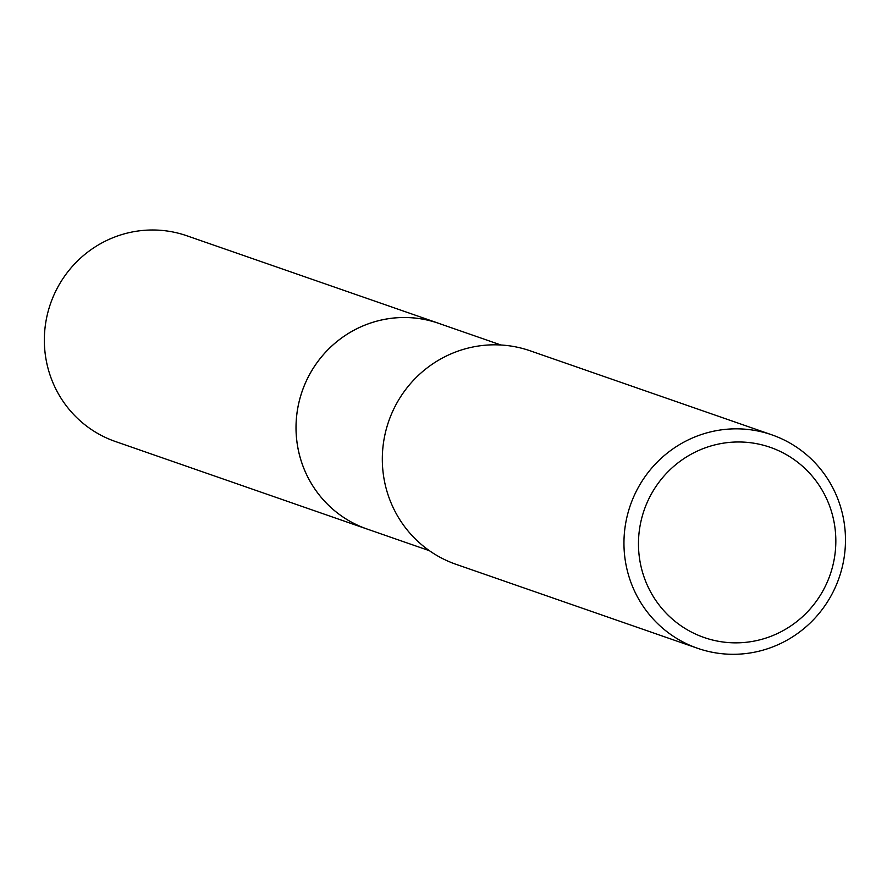<?xml version="1.0" encoding="UTF-8"?>
<svg xmlns="http://www.w3.org/2000/svg" width="887" height="887" viewBox="0 0 887 887"><rect width="100%" height="100%" fill="white"/><g stroke="black" fill="none" stroke-linecap="round" stroke-linejoin="round"><path stroke-width="1.33" d="M429.43 550.705L367.007 529.007A108.89 106.473 -70.8 0 1 301.99 463.347A108.89 106.473 -70.8 0 1 327.536 350.177A108.89 106.473 -70.8 0 1 438.544 323.3L500.955 344.999M368.393 529.484A108.901 106.484 -70.8 0 1 301.979 463.347A108.901 106.484 -70.8 0 1 328.046 349.633A108.901 106.484 -70.8 0 1 439.919 323.777M839.302 502.962A113.004 110.487 -70.8 0 1 812.791 620.412A113.004 110.487 -70.8 0 1 697.603 648.297A113.004 110.487 -70.8 0 1 630.125 580.165A113.004 110.487 -70.8 0 1 656.635 462.726A113.004 110.487 -70.8 0 1 771.823 434.83A113.004 110.487 -70.8 0 1 839.302 502.962M697.603 648.297L455.962 564.287A113.004 110.487 -70.8 0 1 388.495 496.143A113.004 110.487 -70.8 0 1 414.994 378.705A113.004 110.487 -70.8 0 1 530.193 350.82L771.823 434.83M830.332 508.029A100.674 98.435 -70.8 0 1 769.65 636.777A100.674 98.435 -70.8 0 1 643.973 576.805A100.674 98.435 -70.8 0 1 704.666 448.046A100.674 98.435 -70.8 0 1 830.332 508.029M368.959 529.683A108.913 106.495 -70.8 0 1 366.996 529.018L115.321 441.482A108.89 106.473 -70.8 0 1 44.35 339.81A108.89 106.473 -70.8 0 1 115.942 236.563A108.89 106.473 -70.8 0 1 186.847 235.776L438.533 323.267A108.913 106.495 -70.8 0 1 440.484 323.977M366.996 529.018A108.913 106.495 -70.8 0 1 296.014 427.323A108.913 106.495 -70.8 0 1 367.617 324.065A108.913 106.495 -70.8 0 1 438.533 323.267"/></g></svg>
